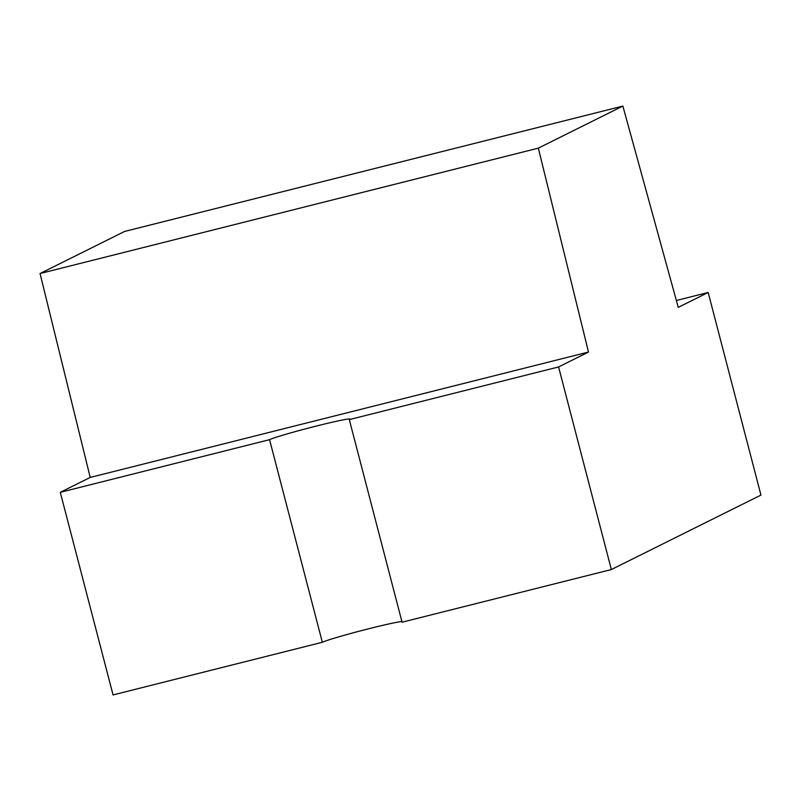 <?xml version="1.0" encoding="UTF-8"?>
<svg xmlns="http://www.w3.org/2000/svg" width="801" height="801" viewBox="0 0 801 801"><rect width="100%" height="100%" fill="white"/><g stroke="black" fill="none" stroke-linecap="round" stroke-linejoin="round"><path stroke-width="1.2" d="M401.902 621.546A41.912 1.752 -14.6 0 0 369.692 628.515A41.912 1.752 -14.6 0 0 322.342 642.272L269.567 439.669A41.912 1.752 -14.6 0 1 316.916 425.912A41.912 1.752 -14.6 0 1 349.987 419.073A41.912 1.752 -14.6 0 1 349.296 419.604L558.577 366.948L588.495 352.05L538.342 148.145L622.868 106.072L678.257 307.374L708.174 292.475L760.95 495.078L611.353 569.551L558.577 366.948M676.364 300.485L708.174 292.475M269.567 439.669L60.285 492.325L113.061 694.928L322.342 642.272M60.285 492.325L90.213 477.436L588.495 352.05M90.213 477.436L40.05 273.531L538.342 148.145M40.05 273.531L124.576 231.449L622.868 106.072M349.296 419.604L402.072 622.207L611.353 569.551"/></g></svg>
